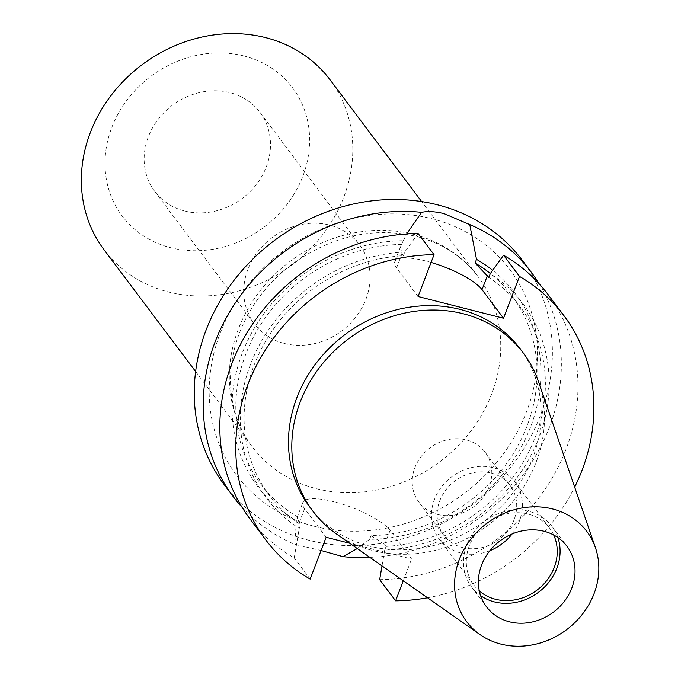 <?xml version="1.0" encoding="UTF-8"?>
<svg xmlns="http://www.w3.org/2000/svg" width="678" height="678" viewBox="0 0 678 678"><rect width="100%" height="100%" fill="white"/><g stroke="black" fill="none" stroke-linecap="round" stroke-linejoin="round"><path stroke-width="0.51" stroke-dasharray="3.39 2.54" d="M418.097 233.469L404.791 251.945L403.359 255.682A156.932 138.812 143.1 0 0 264.056 343.941A156.932 138.812 143.1 0 0 269.319 495.364A156.932 138.812 143.1 0 0 300.651 524.645L297.032 517.704L297.778 516.975L296.371 520.662L294.803 544.392L321.067 550.511M326.126 537.256L304.625 508.67A47.672 12.882 -159.1 0 1 302.829 502.534A47.672 12.882 -159.1 0 1 334 501.771A47.672 12.882 -159.1 0 1 390.087 530.416L411.588 559.003L349.746 543.264M284.319 343.466A65.808 58.215 143.1 0 0 356.247 316.567A65.808 58.215 143.1 0 0 359.518 244.724A65.808 58.215 143.1 0 0 329.525 225.079A65.808 58.215 143.1 0 0 257.606 251.979A65.808 58.215 143.1 0 0 254.326 323.83A65.808 58.215 143.1 0 0 284.319 343.466M184.721 211.028A65.808 58.215 143.1 0 0 256.648 184.128A65.808 58.215 143.1 0 0 259.92 112.285A65.808 58.215 143.1 0 0 229.927 92.64A65.808 58.215 143.1 0 0 157.999 119.54A65.808 58.215 143.1 0 0 154.728 191.391A65.808 58.215 143.1 0 0 184.721 211.028M437.768 514.475A41.451 36.671 143.1 0 0 483.075 497.533A41.451 36.671 143.1 0 0 485.134 452.277A41.451 36.671 143.1 0 0 466.244 439.903A41.451 36.671 143.1 0 0 420.936 456.845A41.451 36.671 143.1 0 0 418.877 502.11A41.451 36.671 143.1 0 0 437.768 514.475M462.667 547.587A41.451 36.671 143.1 0 0 507.975 530.645A41.451 36.671 143.1 0 0 510.034 485.389A41.451 36.671 143.1 0 0 491.143 473.015A41.451 36.671 143.1 0 0 445.836 489.957A41.451 36.671 143.1 0 0 443.776 535.213A41.451 36.671 143.1 0 0 462.667 547.587M553.689 534.984A47.375 41.909 143.1 0 0 549.629 528.179A47.375 41.909 143.1 0 0 528.043 514.043A47.375 41.909 143.1 0 0 476.261 533.408A47.375 41.909 143.1 0 0 473.905 585.131A47.375 41.909 143.1 0 0 479.312 590.919M512.093 533.967A47.375 41.909 143.1 0 0 514.771 481.829A47.375 41.909 143.1 0 0 493.177 467.693A47.375 41.909 143.1 0 0 441.403 487.05A47.375 41.909 143.1 0 0 439.047 538.773A47.375 41.909 143.1 0 0 460.633 552.917A47.375 41.909 143.1 0 0 489.88 550.672M557.867 537.535A50.333 44.528 143.1 0 0 551.994 526.399A50.333 44.528 143.1 0 0 529.06 511.382A50.333 44.528 143.1 0 0 474.041 531.95A50.333 44.528 143.1 0 0 471.541 586.911A50.333 44.528 143.1 0 0 480.609 595.64M104.073 249.784A141.388 125.074 143.1 0 0 168.517 291.981A141.388 125.074 143.1 0 0 323.05 234.19A141.388 125.074 143.1 0 0 330.076 79.826M243.936 55.96A106.59 94.293 143.1 0 0 111.777 127.523A106.59 94.293 143.1 0 0 170.712 247.707A106.59 94.293 143.1 0 0 302.871 176.144A106.59 94.293 143.1 0 0 243.936 55.96M336.415 533.917A131.608 116.421 143.1 0 0 372.942 550.544A131.608 116.421 143.1 0 0 504.796 510.593A131.608 116.421 143.1 0 0 538.578 381.884M309.634 506.856A131.608 116.421 143.1 0 0 369.62 546.129A131.608 116.421 143.1 0 0 513.466 492.338A131.608 116.421 143.1 0 0 520.009 348.645M224.24 484.685A186.535 165.008 143.1 0 0 309.253 540.349A186.535 165.008 143.1 0 0 513.136 464.108A186.535 165.008 143.1 0 0 522.407 260.445M242.029 507.246A186.535 165.008 143.1 0 0 294.803 544.392M369.883 557.375A186.535 165.008 143.1 0 0 533.188 459.913A186.535 165.008 143.1 0 0 539.146 283.794M357.264 548.536L369.595 539.298A160.898 142.329 143.1 0 0 526.577 436.437A160.898 142.329 143.1 0 0 492.669 270.327M403.359 255.682L401.952 253.809L400.554 246.614L403.274 240.707A160.898 142.329 143.1 0 0 242.216 353.306A160.898 142.329 143.1 0 0 296.371 520.662M403.274 240.707L406.639 233.944M401.868 244.402A156.932 138.812 143.1 0 0 257.487 329.881A156.932 138.812 143.1 0 0 261.022 484.321A156.932 138.812 143.1 0 0 297.778 516.975M369.595 539.298L371.01 535.603A156.932 138.812 143.1 0 0 515.39 450.124A156.932 138.812 143.1 0 0 511.856 295.684A156.932 138.812 143.1 0 0 490.364 273.531M371.01 535.603L384.706 544.519L386.113 546.392A156.932 138.812 143.1 0 0 525.425 458.142A156.932 138.812 143.1 0 0 520.153 306.719A156.932 138.812 143.1 0 0 488.821 277.429M404.791 251.945A160.898 142.329 143.1 0 0 250.521 364.34A160.898 142.329 143.1 0 0 299.227 528.391L300.651 524.645M386.113 546.392L384.689 550.138A160.898 142.329 143.1 0 0 538.959 437.742A160.898 142.329 143.1 0 0 490.253 273.692M249.801 518.678A186.535 165.008 143.1 0 0 294.218 557.892L299.227 528.391M384.689 550.138L382.002 565.876M379.672 579.639A186.535 165.008 143.1 0 0 551.943 478.414A186.535 165.008 143.1 0 0 547.968 294.438M310.151 579.088L294.218 557.892M427.513 597.776A186.535 165.008 143.1 0 0 574.656 487.118M403.266 580.783L411.588 559.003M418.063 296.498L396.562 267.912A47.672 12.882 -159.1 0 1 394.757 261.776A47.672 12.882 -159.1 0 1 431.072 262.428M413.588 234.351A141.388 125.074 -36.9 0 1 478.024 276.548A141.388 125.074 -36.9 0 1 470.99 430.92A141.388 125.074 -36.9 0 1 316.457 488.702A141.388 125.074 -36.9 0 1 252.021 446.514A141.388 125.074 -36.9 0 1 259.055 292.142A141.388 125.074 -36.9 0 1 413.588 234.351M314.592 526.374A171 151.262 143.1 0 0 526.594 411.571A171 151.262 143.1 0 0 432.056 218.757A171 151.262 143.1 0 0 220.045 333.559A171 151.262 143.1 0 0 314.592 526.374M299.244 522.772L304.625 508.67M401.952 253.809L396.562 267.912M384.706 544.519L390.087 530.416M195.628 371.527L252.021 446.514C238.656 428.606 231.495 407.792 230.554 384.07C229.978 365.908 233.393 347.746 240.8 329.593C251.394 304.252 268.09 282.743 290.879 265.081C331.144 236.012 373.002 226.452 416.453 236.419C442.395 243.283 462.913 256.665 478.024 276.548L421.631 201.561M297.032 517.704L302.829 502.534M259.92 112.285L359.518 244.724M485.134 452.277L510.034 485.389M514.771 481.829L549.629 528.179M551.994 526.399L566.935 546.265M261.022 484.321L269.319 495.364M511.856 295.684L520.153 306.719M471.541 586.911L486.482 606.776M439.047 538.773L473.905 585.131M418.877 502.11L443.776 535.213M154.728 191.391L254.326 323.83M400.554 246.614L394.757 261.776"/><path stroke-width="1.02" d="M479.312 590.919A47.375 41.909 143.1 0 0 495.499 599.267A47.375 41.909 143.1 0 0 544.434 583.326A47.375 41.909 143.1 0 0 553.689 534.984M489.88 550.672A47.375 41.909 143.1 0 0 512.093 533.967M509.415 621.794A50.333 44.528 143.1 0 0 564.435 601.225A50.333 44.528 143.1 0 0 566.935 546.265A50.333 44.528 143.1 0 0 543.993 531.247A50.333 44.528 143.1 0 0 488.982 551.816A50.333 44.528 143.1 0 0 486.482 606.776A50.333 44.528 143.1 0 0 509.415 621.794M480.609 595.64A50.333 44.528 143.1 0 0 494.482 601.928A50.333 44.528 143.1 0 0 544.858 586.699A50.333 44.528 143.1 0 0 557.867 537.535M421.631 201.561L330.076 79.826A141.388 125.074 143.1 0 0 265.64 37.629A141.388 125.074 143.1 0 0 111.107 95.42A141.388 125.074 143.1 0 0 104.073 249.784L195.628 371.527M552.511 508.941A75.131 66.461 143.1 0 0 464.659 548.273A75.131 66.461 143.1 0 0 480.049 634.608A75.131 66.461 143.1 0 0 500.898 644.1A75.131 66.461 143.1 0 0 576.173 621.294A75.131 66.461 143.1 0 0 595.462 547.816A75.131 66.461 143.1 0 0 552.511 508.941M595.462 547.816L538.578 381.884A131.608 116.421 143.1 0 0 523.331 353.06A131.608 116.421 143.1 0 0 463.345 313.778A131.608 116.421 143.1 0 0 319.499 367.569A131.608 116.421 143.1 0 0 312.956 511.271A131.608 116.421 143.1 0 0 336.415 533.917L480.049 634.608M523.331 353.06L520.009 348.645A131.608 116.421 143.1 0 0 460.031 309.371A131.608 116.421 143.1 0 0 316.185 363.154A131.608 116.421 143.1 0 0 309.634 506.856L312.956 511.271M539.146 283.794A186.535 165.008 143.1 0 0 531.374 272.37L522.407 260.445A186.535 165.008 143.1 0 0 437.395 204.781A186.535 165.008 143.1 0 0 233.512 281.023A186.535 165.008 143.1 0 0 224.24 484.685L233.207 496.601A186.535 165.008 143.1 0 0 242.029 507.246M406.639 233.944L421.606 212.324A186.535 165.008 143.1 0 0 234.766 303.786A186.535 165.008 143.1 0 0 233.207 496.601M421.606 212.324C427.767 211.028 435.242 211.46 444.031 213.612L469.769 224.579L476.507 259.343L475.092 263.039L488.821 277.429L490.253 273.692L503.559 255.216L519.492 276.412L503.525 318.245L418.063 296.498L434.039 254.665A186.535 165.008 143.1 0 0 261.767 355.891A186.535 165.008 143.1 0 0 265.742 539.866A186.535 165.008 143.1 0 0 310.151 579.088L326.126 537.256L349.746 543.264M321.067 550.511L342.966 556.646A186.535 165.008 143.1 0 0 369.883 557.375M531.374 272.37A186.535 165.008 143.1 0 0 469.769 224.579M342.966 556.646L357.264 548.536M492.669 270.327A160.898 142.329 143.1 0 0 476.507 259.343M490.364 273.531A156.932 138.812 143.1 0 0 475.092 263.039M434.039 254.665L418.097 233.469A186.535 165.008 143.1 0 0 245.826 334.703A186.535 165.008 143.1 0 0 249.801 518.678L265.742 539.866M382.002 565.876L379.672 579.639L395.613 600.835A186.535 165.008 143.1 0 0 427.513 597.776M574.656 487.118A186.535 165.008 143.1 0 0 563.91 315.634L547.968 294.438A186.535 165.008 143.1 0 0 503.559 255.216M563.91 315.634A186.535 165.008 143.1 0 0 519.492 276.412M395.613 600.835L403.266 580.783M431.072 262.428A47.672 12.882 -159.1 0 1 482.024 289.659L503.525 318.245M487.406 275.556L482.024 289.659"/></g></svg>
